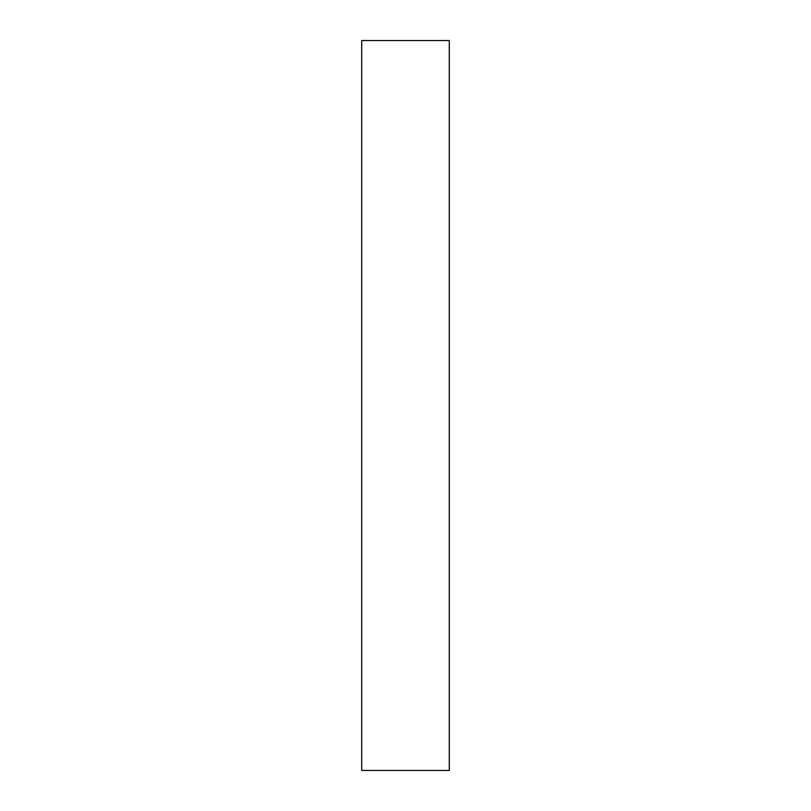 <?xml version="1.0" encoding="UTF-8"?>
<svg xmlns="http://www.w3.org/2000/svg" width="811" height="811" viewBox="0 0 811 811"><rect width="100%" height="100%" fill="white"/><g stroke="black" fill="none" stroke-linecap="round" stroke-linejoin="round"><path stroke-width="1.22" d="M449.294 405.5L449.294 770.45L361.706 770.45L361.706 40.55L449.294 40.55L449.294 405.5"/></g></svg>

